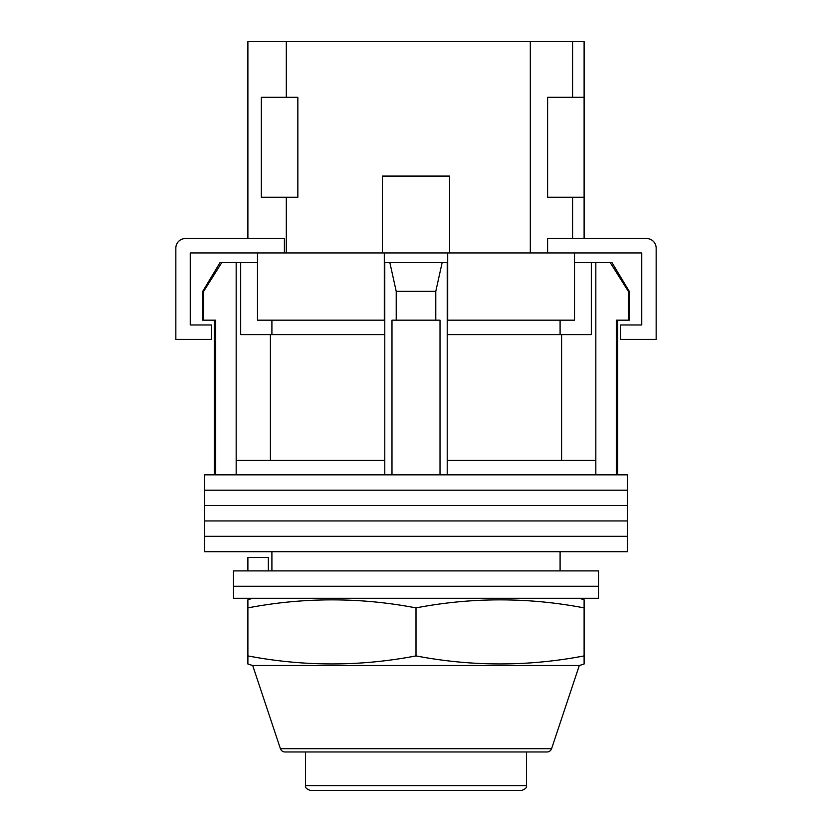 <?xml version="1.0" encoding="UTF-8"?>
<svg xmlns="http://www.w3.org/2000/svg" width="832" height="832" viewBox="0 0 832 832"><rect width="100%" height="100%" fill="white"/><g stroke="black" fill="none" stroke-linecap="round" stroke-linejoin="round"><path stroke-width="1.25" d="M627.338 490.204L204.662 490.204L204.662 474.833L627.338 474.833L627.338 490.204L204.662 490.204L204.662 505.575L627.338 505.575L627.338 490.204M627.338 520.946L204.662 520.946L204.662 505.575L627.338 505.575L627.338 520.946L204.662 520.946L204.662 536.318L627.338 536.318L627.338 520.946M627.338 551.689L204.662 551.689L204.662 536.318L627.338 536.318L627.338 551.689M203.663 291.356L203.663 320.174L202.748 320.174L202.748 291.356L203.663 291.356L221.811 262.538L236.174 262.538L236.174 460.429L384.779 460.429L384.779 474.833M611.936 262.538L629.252 291.356L628.337 291.356L610.189 262.538L611.936 262.538M271.908 320.174L271.908 334.589M560.092 570.898L560.092 551.689M271.908 570.898L271.908 551.689M617.729 320.174L617.729 474.833M203.663 320.174L215.706 320.174L215.706 474.833M391.986 474.833L391.986 320.174L440.014 320.174L440.014 474.833M628.337 291.356L628.337 320.174L616.294 320.174L616.294 474.833M236.174 262.538L240.687 262.538L240.687 334.589L384.779 334.589M447.221 334.589L591.313 334.589L591.313 262.538L610.189 262.538M236.174 460.429L236.174 474.833M396.219 320.174L396.219 291.356L389.834 262.538M384.779 262.538L384.779 460.429M447.221 262.538L447.221 460.429L595.826 460.429L595.826 474.833M447.221 460.429L447.221 474.833M442.166 262.538L435.781 291.356L396.219 291.356M435.781 320.174L435.781 291.356M595.826 262.538L595.826 460.429M561.59 460.429L561.59 334.589M270.41 460.429L270.41 334.589M574.506 262.538L591.313 262.538M240.687 262.538L257.494 262.538M202.748 291.356L220.064 262.538L221.811 262.538M628.337 320.174L629.252 320.174L629.252 291.356M598.52 586.269L233.48 586.269L233.48 570.898L598.52 570.898L598.52 586.269L233.48 586.269L233.48 598.281L598.52 598.281L598.52 586.269M247.894 570.898L247.894 557.45L268.351 557.45L268.351 570.898M382.377 252.938L382.377 176.082L449.623 176.082L449.623 252.938M384.779 320.174L257.494 320.174L257.494 252.938L574.506 252.938L574.506 320.174L447.221 320.174M384.301 320.174L384.301 262.538L447.699 262.538L447.699 252.938M384.301 262.538L384.301 252.938M447.699 320.174L447.699 262.538M574.506 252.938L641.742 252.938L641.742 324.979L620.61 324.979L620.61 339.394L656.157 339.394L656.157 248.134A9.61 9.61 0 0 0 646.547 238.524L547.602 238.524L547.602 252.938M257.494 252.938L190.258 252.938L190.258 324.979L211.39 324.979L211.39 339.394L175.843 339.394L175.843 248.134A9.61 9.61 0 0 1 185.453 238.524L284.398 238.524L284.398 252.938M521.664 790.4L310.336 790.4C306.582 789.09 304.98 787.488 305.531 785.595L526.469 785.595C527.02 787.488 525.418 789.09 521.664 790.4M252.699 665.517L280.415 748.696A4.805 4.805 0 0 0 284.981 751.972L547.019 751.972A4.805 4.805 0 0 0 551.585 748.696L579.301 665.517L584.106 664.019L584.106 655.918C528.07 666.609 472.035 666.609 416 655.918C359.965 666.609 303.93 666.609 247.894 655.918L247.894 664.019L252.699 665.517L579.301 665.517M252.699 598.281L247.894 599.778L247.894 607.88C303.93 597.189 359.965 597.189 416 607.88C472.035 597.189 528.07 597.189 584.106 607.88L584.106 599.778L579.301 598.281M416 655.918L416 607.88M247.894 655.918L247.894 607.88M584.106 655.918L584.106 607.88M584.106 238.524L584.106 41.6L572.582 41.6L572.582 97.313M572.582 197.215L572.582 238.524M530.317 252.938L530.317 41.6L286.312 41.6L286.312 97.313M286.312 197.215L286.312 252.938M286.312 41.6L247.894 41.6L247.894 238.524M530.317 41.6L572.582 41.6M584.106 97.313L547.602 97.313L547.602 197.215L584.106 197.215M261.342 197.215L261.342 97.313L297.846 97.313L297.846 197.215L261.342 197.215M280.415 748.696L551.585 748.696M214.271 320.174L214.271 474.833M560.092 320.174L560.092 334.589M526.469 785.595L526.469 751.972M305.531 785.595L305.531 751.972"/></g></svg>
